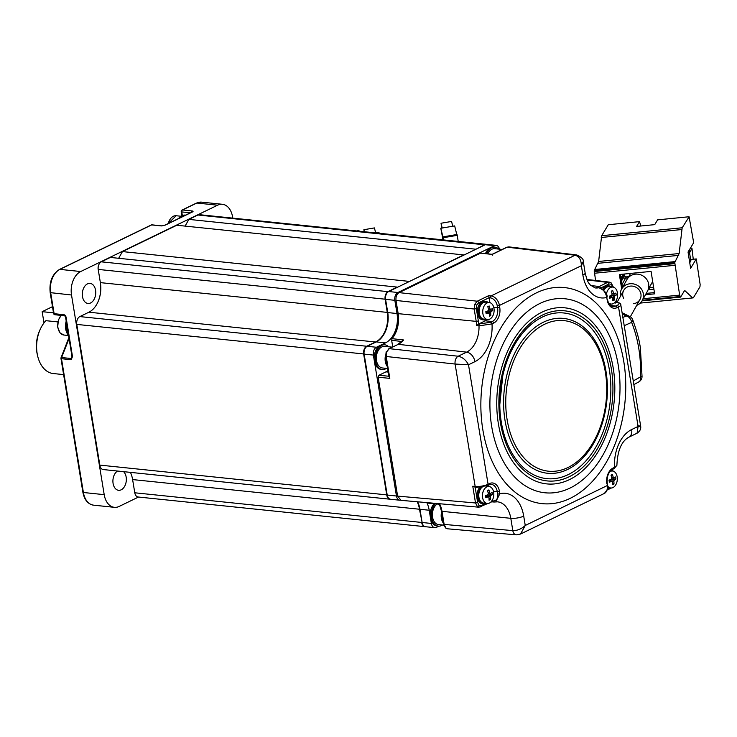 <?xml version="1.0" encoding="UTF-8"?>
<svg xmlns="http://www.w3.org/2000/svg" width="737" height="737" viewBox="0 0 737 737"><rect width="100%" height="100%" fill="white"/><g stroke="black" fill="none" stroke-linecap="round" stroke-linejoin="round"><path stroke-width="1.11" d="M395.198 333.833A24.828 16.454 95.9 0 0 398.008 313.041L398.072 313.05M391.66 340.319L392.066 338.651L403.655 339.978L402.153 341.526L391.66 340.319L392.747 346.989M397.473 344.704A1.548 1.078 64.1 0 1 397.805 344.391A1.548 1.078 64.1 0 1 398.247 344.326A1.548 1.078 64.1 0 1 398.256 344.326L389.293 348.665L386.732 351.77L386.225 356.487L389.809 378.367L378.155 377.215L397.621 496.112L401.048 500.34L478.958 507.203L477.383 506.559L475.522 502.975L477.677 502.606L479.068 505.296L481.418 505.545L485.379 503.629M434.885 503.325L439.584 503.795A23.418 15.523 -84.1 0 1 442.034 511.515L444.171 524.587L446.042 528.162L447.608 528.807L445.609 528.005L443.637 524.348L512.814 530.631C517.346 530.668 521.492 528.954 525.251 525.481L607.564 485.407C608.569 487.24 607.481 489.921 604.312 493.44A9.314 6.449 -115.9 0 0 607.187 485.784L607.224 483.371C606.717 476.563 608.467 471.901 612.502 469.377L614.114 468.594L616.906 465.314C617.495 450.666 621.457 441.297 628.79 437.216L637.072 433.199C639.9 431.292 641.107 428.98 640.674 426.244L620.784 304.74A9.314 2.644 170.7 0 1 618.527 306.96A1.548 1.078 -115.9 0 0 617.136 305.367A7.757 2.202 -9.3 0 0 616.436 302.336L615.238 302.207L615.349 303.073M606.855 483.739A12.409 8.227 -84.1 0 1 612.981 468.096L614.594 467.313A33.533 22.221 -84.1 0 1 631.664 429.551L638.095 426.437L618.527 306.96L617.127 307.633A12.409 8.227 -84.1 0 1 607.15 299.793L606.772 297.444A33.533 22.221 -84.1 0 1 582.893 275.113L581.355 265.725L583.271 261.478C583.778 259.387 581.585 257.213 576.702 254.938L508.843 246.877L507.194 247.171A1.548 1.078 64.1 0 1 507.194 247.171L492.196 254.44L480.607 253.113L399.067 292.626C396.699 294.174 395.677 296.781 395.999 300.447L398.164 313.649A23.289 15.431 95.9 0 1 392.066 338.651M480.607 253.113L492.15 254.311L506.752 247.245A1.548 1.078 64.1 0 1 507.185 247.171L575.053 255.232C579.162 256.329 581.263 259.82 581.355 265.725L499.419 305.431L497.254 305.8A7.757 5.38 -115.9 0 0 490.326 297.868L489.119 297.73L488.732 295.638L491.1 295.915L575.053 255.232A6.209 4.136 96.8 0 1 576.702 254.938M492.27 255.288L492.196 254.431M474.692 304.307L476.71 305.118L476.342 308.656L474.186 309.024L474.692 304.307L477.254 301.203L488.732 295.638M570.134 498.369A108.606 71.968 95.9 0 0 623.769 361.462A108.606 71.968 95.9 0 0 536.472 292.847A108.606 71.968 95.9 0 0 482.836 429.754A108.606 71.968 95.9 0 0 570.134 498.369M488.613 486.448A10.862 7.195 95.9 0 0 487.793 485.434M486.853 495.126A5.426 3.602 -84.1 0 1 486.512 496.591M491.92 500.653L491.901 501.833L494.02 502.026A1.548 1.032 -84.7 0 1 493.164 500.976C496.581 500.838 498.083 498.553 497.668 494.131L497.291 491.782A10.862 7.195 95.9 0 0 491.358 484.393L488.99 484.854A1.548 1.078 -115.9 0 0 489.479 483.573A12.409 8.227 -84.1 0 1 499.446 491.413L499.833 493.762L497.668 494.131M397.621 496.112L475.522 502.975L472.776 486.236L476.001 487.526A1.548 1.023 -84.3 0 1 475.162 486.466L455.116 364.05L468.511 364.769L488.078 484.255L489.479 483.573M389.403 376.294L389.809 378.367M386.732 351.77L388.841 348.739A1.548 1.078 64.1 0 1 389.293 348.665L458.184 356.229C462.56 357.187 466.005 360.034 468.511 364.769L474.941 361.655A33.533 22.221 -84.1 0 0 492.012 323.893A1.548 1.078 -115.9 0 0 490.621 322.309L492.224 321.525A10.862 7.195 95.9 0 0 497.586 307.836L497.254 305.8M637.072 433.199L638.095 426.437C641.568 426.401 641.448 426.17 637.745 425.737M610.66 295.703A5.426 3.602 -84.1 0 1 610.319 297.168M609.849 304.823L611.415 304.059M607.15 299.793L606.772 297.444C605.602 292.027 602.894 288.803 598.619 287.771L598.84 287.762A1.548 1.023 -83.5 0 1 599.117 287.854M610.752 282.741A1.548 1.069 128.2 0 1 611.157 282.907A1.548 1.069 128.2 0 1 611.351 284.242L609.002 283.985A1.548 1.078 -115.9 0 0 607.62 282.4L609.259 282.105L586.947 279.452M487.157 311.18A5.426 3.602 -84.1 0 1 486.835 312.58M476.342 308.656L478.359 321A25.749 17.062 -84.1 0 1 478.718 323.994L485.287 320.807A10.862 7.195 95.9 0 0 487.157 319.48M489.921 302.658L489.119 297.73M478.718 323.994L490.621 322.309M490.326 297.868A1.548 1.023 -83.5 0 1 491.1 295.915A9.314 6.449 64.1 0 1 499.419 305.431L499.75 307.467A12.409 8.227 -84.1 0 1 493.624 323.119L492.012 323.893L479.004 325.865L476.627 325.634L478.562 324.059M523.712 516.103A33.533 22.221 -84.1 0 0 499.833 493.762L495.725 501.934L494.232 502.017A1.548 1.032 -84.7 0 1 494.02 502.026L497.457 501.833A24.22 16.048 95.9 0 1 510.805 518.323A9.314 2.644 -9.3 0 0 523.712 516.103L525.251 525.481L520.525 534.039L604.312 493.44M610.365 479.649A5.426 3.602 -84.1 0 1 609.831 481.602M616.906 465.314L614.594 467.313A1.548 1.078 64.1 0 1 614.114 468.594M427.921 502.634L429.008 503.104M388.288 372.093L385.958 371.853L378.919 375.262L378.155 377.215M385.958 371.853A15.514 10.281 95.9 0 0 388.021 370.49M602.571 289.337A9.314 6.172 -84.1 0 1 605.676 286.251A9.314 6.172 -84.1 0 1 608.071 285.799L609.232 285.919A9.314 6.172 -84.1 0 1 611.599 286.942M603.419 290.037A9.314 6.172 -84.1 0 1 606.827 286.371A9.314 6.172 -84.1 0 1 609.232 285.919M609.849 303.92A9.314 6.172 -84.1 0 1 609.711 303.985A9.314 6.172 -84.1 0 1 609.324 304.151M611.517 295.749A4.966 3.289 -84.1 0 1 611.148 297.251M609.656 298.264A20.829 5.601 -104 0 0 609.499 297.241A20.829 5.601 -104 0 0 609.315 296.21A21.695 6.163 -9.3 0 0 611.673 295.288L612.134 294.109A21.695 15.035 -115.9 0 0 611.286 291.189A20.829 1.778 -30.6 0 1 612.696 290.507A21.695 15.035 64.1 0 1 613.543 293.427L614.289 294.017A21.695 6.163 -9.3 0 0 615.892 293.022A20.829 19.402 31.4 0 1 616.095 294.045A20.829 19.402 31.4 0 1 616.233 295.076A21.695 6.163 170.7 0 1 614.63 296.071L614.17 297.251A21.695 15.035 64.1 0 1 614.262 300.097A20.829 12.032 -163 0 1 612.852 300.779A21.695 15.035 -115.9 0 0 612.76 297.932L612.014 297.343A21.695 6.163 170.7 0 1 609.656 298.264M606.385 294.413A8.531 5.656 -84.1 0 1 610.623 287.476A8.531 5.656 -84.1 0 1 612.816 287.071A8.531 5.656 -84.1 0 1 617.477 292.875A8.531 5.656 -84.1 0 1 613.267 303.626A8.531 5.656 -84.1 0 1 611.065 304.04A8.531 5.656 -84.1 0 1 608.541 302.796M603.833 290.442A8.531 5.656 -84.1 0 1 606.947 287.098A8.531 5.656 -84.1 0 1 609.149 286.684L612.816 287.071M613.958 294.035A8.531 5.656 -84.1 0 1 613.939 295.288M613.866 295.998A8.531 5.656 -84.1 0 1 613.046 299.185M616.233 295.076L611.415 295.74L614.63 296.071M613.857 293.971L612.06 293.787M611.959 293.39L612.576 293.326M611.922 293.262L613.543 293.427M611.378 291.447L612.696 290.507M612.834 299.029L614.262 300.097M612.014 297.343L609.471 297.075M492.086 492.445A20.829 19.402 31.4 0 1 492.279 493.468A20.829 19.402 31.4 0 1 492.417 494.499A21.695 6.163 170.7 0 1 490.814 495.504L490.363 496.674A21.695 15.035 64.1 0 1 490.455 499.52A20.829 12.032 -163 0 1 489.046 500.202A21.695 15.035 -115.9 0 0 488.953 497.355L488.198 496.766A21.695 6.163 170.7 0 1 485.849 497.687A20.829 5.601 -104 0 0 485.683 496.664A20.829 5.601 -104 0 0 485.508 495.632A21.695 6.163 -9.3 0 0 487.866 494.711L488.327 493.541A21.695 15.035 -115.9 0 0 487.47 490.612A20.829 1.778 -30.6 0 1 488.88 489.93A21.695 15.035 64.1 0 1 489.737 492.86L490.483 493.449A21.695 6.163 -9.3 0 0 492.086 492.445M486.807 486.908A8.531 5.656 -84.1 0 1 489.009 486.494A8.531 5.656 -84.1 0 1 493.67 492.298A8.531 5.656 -84.1 0 1 489.451 503.058A8.531 5.656 -84.1 0 1 487.249 503.472A8.531 5.656 -84.1 0 1 482.597 497.668A8.531 5.656 -84.1 0 1 486.807 486.908M487.249 503.472L483.583 503.095A8.531 5.656 -84.1 0 1 478.82 496.471A8.531 5.656 -84.1 0 1 482.118 487.175M488.198 496.766L485.655 496.508M490.363 496.674L487.194 496.664M489.027 498.452L490.455 499.52M492.417 494.499L487.599 495.172L490.814 495.504M488.115 492.684L489.737 492.86M487.562 490.879L488.88 489.93M490.151 493.458A8.531 5.656 -84.1 0 1 490.123 494.72M490.059 495.421A8.531 5.656 -84.1 0 1 489.856 496.618M490.041 493.403L488.244 493.21M488.143 492.813L488.76 492.758M486.033 503.343A9.314 6.172 -84.1 0 1 485.904 503.408A9.314 6.172 -84.1 0 1 483.509 503.859L482.348 503.739A9.314 6.172 -84.1 0 1 477.272 497.457A9.314 6.172 -84.1 0 1 479.63 487.507M483.509 503.859A9.314 6.172 -84.1 0 1 478.396 497.374A9.314 6.172 -84.1 0 1 481.021 487.35M486.964 485.812A9.314 6.172 -84.1 0 1 487.793 486.365M487.71 495.181A4.966 3.289 -84.1 0 1 487.443 496.369M609.352 482.21A20.829 5.601 -104 0 0 609.195 481.187A20.829 5.601 -104 0 0 609.02 480.156A21.695 6.163 -9.3 0 0 611.369 479.234L611.83 478.064A21.695 15.035 -115.9 0 0 610.982 475.135A20.829 1.778 -30.6 0 1 612.392 474.453A21.695 15.035 64.1 0 1 613.239 477.373L613.995 477.963A21.695 6.163 -9.3 0 0 615.598 476.968A20.829 19.402 31.4 0 1 615.791 477.991A20.829 19.402 31.4 0 1 615.929 479.022A21.695 6.163 170.7 0 1 614.326 480.017L613.866 481.197A21.695 15.035 64.1 0 1 613.967 484.043A20.829 12.032 -163 0 1 612.558 484.725A21.695 15.035 -115.9 0 0 612.456 481.878L611.71 481.289A21.695 6.163 170.7 0 1 609.352 482.21M609.794 471.717A8.531 5.656 -84.1 0 1 610.319 471.431A8.531 5.656 -84.1 0 1 612.521 471.017A8.531 5.656 -84.1 0 1 617.173 476.821A8.531 5.656 -84.1 0 1 612.963 487.581A8.531 5.656 -84.1 0 1 610.761 487.986A8.531 5.656 -84.1 0 1 607.647 486.061M613.635 479.234A8.531 5.656 -84.1 0 1 613.571 479.944M612.272 477.281L613.202 477.189M611.609 479.068L615.929 479.022M611.074 475.393L612.392 474.453M613.866 481.197L610.651 480.865A0.93 0.617 -84.1 0 1 611.111 479.686L614.326 480.017M610.651 480.865L610.752 481.685M612.539 482.975L613.967 484.043M609.25 481.547L610.715 481.694M611.618 477.207L613.995 477.963M610.835 470.547A9.314 6.172 -84.1 0 1 611.305 470.888M609.545 487.866A9.314 6.172 -84.1 0 1 609.416 487.931A9.314 6.172 -84.1 0 1 607.62 488.401M486.337 319.397A9.314 6.172 -84.1 0 1 486.208 319.462A9.314 6.172 -84.1 0 1 483.804 319.913L482.652 319.794A9.314 6.172 -84.1 0 1 477.401 311.705A9.314 6.172 -84.1 0 1 482.164 301.728A9.314 6.172 -84.1 0 1 484.568 301.276L485.72 301.396A9.314 6.172 -84.1 0 1 488.097 302.419M483.804 319.913A9.314 6.172 -84.1 0 1 478.562 311.825A9.314 6.172 -84.1 0 1 483.325 301.848A9.314 6.172 -84.1 0 1 485.72 301.396M492.39 308.499A20.829 19.402 31.4 0 1 492.583 309.522A20.829 19.402 31.4 0 1 492.721 310.553A21.695 6.163 170.7 0 1 491.118 311.548L490.658 312.728A21.695 15.035 64.1 0 1 490.759 315.574A20.829 12.032 -163 0 1 489.35 316.256A21.695 15.035 -115.9 0 0 489.248 313.409L488.502 312.82A21.695 6.163 170.7 0 1 486.144 313.741A20.829 5.601 -104 0 0 485.987 312.718A20.829 5.601 -104 0 0 485.812 311.687A21.695 6.163 -9.3 0 0 488.17 310.765L488.622 309.595A21.695 15.035 -115.9 0 0 487.774 306.666A20.829 1.778 -30.6 0 1 489.184 305.984A21.695 15.035 64.1 0 1 490.031 308.904L490.787 309.494A21.695 6.163 -9.3 0 0 492.39 308.499M487.111 302.962A8.531 5.656 -84.1 0 1 489.313 302.548A8.531 5.656 -84.1 0 1 493.965 308.352A8.531 5.656 -84.1 0 1 489.755 319.112A8.531 5.656 -84.1 0 1 487.553 319.517A8.531 5.656 -84.1 0 1 482.892 313.713A8.531 5.656 -84.1 0 1 487.111 302.962M488.41 308.739L490.787 309.494M487.553 319.517L483.887 319.139A8.531 5.656 -84.1 0 1 479.078 311.723A8.531 5.656 -84.1 0 1 483.444 302.575A8.531 5.656 -84.1 0 1 485.637 302.17L489.313 302.548M489.331 314.506L490.759 315.574M490.658 312.728L487.489 312.645M487.443 312.396A0.93 0.617 -84.1 0 1 487.903 311.217L491.118 311.548M488.401 310.599L487.903 311.217M488.456 310.95L492.721 310.553M487.866 306.924L489.184 305.984M489.248 313.409L485.959 312.562M632.742 319.812C638.159 335.068 639.016 339.904 640.352 347.514L642.038 376.469A6.209 0.608 -179.6 0 1 640.564 376.856C641.153 357.086 638.178 338.919 631.637 322.373A6.209 2.81 159.9 0 0 632.742 319.812A6.209 6.209 0 0 0 630.476 316.864A6.209 5.767 125.1 0 0 626.091 316.007A6.209 4.468 65.9 0 1 631.637 322.373L624.211 325.69M633.258 380.946L640.564 376.856A6.209 4.339 60.7 0 1 638.868 381.849L638.868 381.849A6.209 6.209 0 0 0 642.038 376.469M622.866 317.454L626.091 316.007L622.277 313.861M621.07 278.614L623.557 274.136A0.774 0.728 29.2 0 1 623.438 274.146M621.227 279.609L624.313 274.063L624.552 275.537L621.457 281.083M628.753 276.615L626.303 276.854A1.548 1.456 29.2 0 1 624.552 275.537M648.901 289.669L650.071 287.568M649.242 287.651L653.599 287.218M690.633 259.498L689.123 250.258M623.216 274.146L620.987 278.135M693.259 259.24L691.969 248.452L690.283 248.618M691.969 248.452L689.537 252.8M689.178 250.598L691.592 246.158M623.557 274.136L624.313 274.063M475.568 249.428L484.835 244.666A6.209 4.109 -84.1 0 1 486.438 244.362L199.552 214.697A6.209 4.109 95.9 0 0 197.949 215.001L188.884 219.386L185.088 226.093M188.884 219.386L475.982 249.226M409.118 281.626L463.693 254.91L176.806 225.246L122.443 251.584L118.648 258.291M122.443 251.584L409.542 281.423M79.845 316.588L366.74 346.252L375.796 341.867A23.271 15.422 95.9 0 0 387.293 312.525L385.129 299.314A6.209 4.109 -84.1 0 1 388.196 291.493L397.252 287.098L110.366 257.434L101.301 261.828A6.209 4.109 95.9 0 0 98.942 264.445A6.209 4.109 95.9 0 0 98.242 269.65L100.407 282.861A23.271 15.422 -84.1 0 1 97.754 302.373A23.271 15.422 -84.1 0 1 88.91 312.202L79.845 316.588A6.209 4.109 95.9 0 0 76.786 324.409L99.799 465.102A5.583 3.703 -84.1 0 0 99.9 465.591L99.974 465.895A6.209 4.109 95.9 0 0 103.254 469.561L390.14 499.225A6.209 4.109 -84.1 0 1 386.75 495.006L363.673 354.073A6.209 4.109 -84.1 0 1 366.74 346.252L366.915 346.454M98.878 264.592A5.583 3.703 -84.1 0 0 98.813 264.721A5.583 3.703 -84.1 0 0 98.178 269.41L385.571 299.24M97.689 302.511A23.897 15.836 95.9 0 0 100.343 282.621L387.736 312.451M88.91 312.202L375.962 342.051M364.115 354L76.786 324.409L99.864 465.342A6.209 4.109 95.9 0 0 99.974 465.895M419.943 509.166L419.5 509.239A23.271 15.422 95.9 0 0 417.17 501.759M422.108 522.376L419.5 509.239L132.614 479.575L134.779 492.786A6.209 4.109 95.9 0 0 138.169 497.005L425.056 526.679A6.209 4.109 -84.1 0 1 421.665 522.45L134.779 492.786M421.813 520.543L421.352 520.497M130.421 472.371A23.271 15.422 -84.1 0 1 132.614 479.575M374.875 232.828L377.712 232.339A1.548 1.483 -13.8 0 1 379.417 233.297M358.855 231.169L358.716 230.589L359.684 231.252M358.716 230.589L356.662 230.939M375.612 232.699L374.433 227.917L363.885 229.714L364.216 231.722M364.382 231.74L363.885 229.714M37.67 356.1L37.32 354.608A26.375 17.476 -84.1 0 1 36.85 352.268A26.375 17.476 -84.1 0 1 39.844 330.158L40.498 328.766A29.48 19.53 95.9 0 0 37.145 353.484A29.48 19.53 95.9 0 0 37.67 356.1A29.48 19.53 95.9 0 0 53.248 373.539L63.612 374.608M57.864 321.912L45.906 320.678A29.48 19.53 95.9 0 0 40.498 328.766M68.08 332.544A10.862 7.195 -84.1 0 1 67.012 329.872M437.105 504.016A10.862 7.195 95.9 0 0 432.582 517.217A10.862 7.195 95.9 0 0 438.506 524.606L443.821 525.149M385.995 358.108A10.244 6.79 95.9 0 0 386.999 364.253M392.388 347.164L384.668 346.362A10.862 7.195 95.9 0 0 381.867 346.897A10.862 7.195 95.9 0 0 376.312 358.532A10.862 7.195 95.9 0 0 382.439 367.975L387.699 368.518M502.192 249.447L494.711 248.682A10.862 7.195 95.9 0 0 487.774 253.814M90.596 302.962A10.088 6.679 -84.1 0 1 87.998 303.46A10.088 6.679 -84.1 0 1 82.304 294.689A10.088 6.679 -84.1 0 1 87.463 283.883A10.088 6.679 -84.1 0 1 90.071 283.395A10.088 6.679 -84.1 0 1 95.755 292.156A10.088 6.679 -84.1 0 1 90.596 302.962M123.595 471.671A10.088 6.679 -84.1 0 1 126.22 481.39A10.088 6.679 -84.1 0 1 121.19 489.81A10.088 6.679 -84.1 0 1 118.593 490.308A10.088 6.679 -84.1 0 1 112.927 481.961A10.088 6.679 -84.1 0 1 117.505 471.035M232.781 218.134L232.588 216.954A18.618 12.336 95.9 0 0 222.417 204.287A18.618 12.336 95.9 0 0 217.618 205.19L80.711 271.529A18.618 12.336 95.9 0 0 71.517 295.003L104.203 494.656A18.618 12.336 95.9 0 0 114.373 507.323A18.618 12.336 95.9 0 0 119.173 506.42L138.51 497.042M69.066 338.523L61.613 357.528A1.548 1.032 95.9 0 0 61.493 358.707L60.968 358.468L61.567 357.519M61.438 358.698L61.051 357.648L61.613 357.528L71.323 358.532L71.977 356.34L72.502 356.579L71.203 359.711L61.493 358.707L83.401 492.5L104.203 494.656M217.618 205.19L196.816 203.043A1.548 1.078 -115.9 0 0 196.374 203.117L201.616 202.141A18.618 12.336 95.9 0 0 196.816 203.043L182.518 209.971L192.228 210.975A2.478 0.709 170.7 0 1 192.468 211.943L165.493 225.015A1.548 1.078 -115.9 0 0 165.051 225.089L161.762 225.854A1.548 1.032 95.9 0 0 161.366 225.927L151.656 224.923L59.9 269.383A1.548 1.078 -115.9 0 0 59.467 269.456C52.207 274.1 49.112 281.82 50.18 292.617L53.598 313.465L54.123 313.695A1.548 1.032 95.9 0 0 54.971 314.754L64.672 315.758L65.538 317.002L71.977 356.34M422.126 522.496L431.375 523.454A6.209 4.109 95.9 0 0 434.766 527.683L425.516 526.725A6.209 4.109 -84.1 0 1 422.126 522.496L419.97 509.285A23.271 15.422 95.9 0 0 417.63 501.796M431.375 523.454L429.21 510.244A23.271 15.422 95.9 0 0 426.806 502.606M387.211 495.052L396.46 496.01A6.209 4.109 95.9 0 0 399.85 500.23L390.601 499.271A6.209 4.109 -84.1 0 1 387.211 495.052L364.133 354.128A6.209 4.109 -84.1 0 1 367.201 346.298L376.257 341.913A23.271 15.422 95.9 0 0 387.754 312.571L385.589 299.36A6.209 4.109 -84.1 0 1 388.657 291.539L485.296 244.712A6.209 4.109 -84.1 0 1 486.899 244.408L496.148 245.366A6.209 4.109 95.9 0 0 494.545 245.67L485.296 244.712M399.85 500.23A6.209 4.109 95.9 0 0 400.477 500.22M396.46 496.01L373.383 355.077L364.133 354.128M367.201 346.298L376.441 347.256A6.209 4.109 95.9 0 0 373.383 355.077M376.441 347.256L385.506 342.871A23.271 15.422 95.9 0 0 397.003 313.529L394.839 300.318L385.589 299.36M388.657 291.539L397.906 292.497A6.209 4.109 95.9 0 0 394.839 300.318M397.906 292.497L494.545 245.67M499.456 249.17A6.209 4.109 95.9 0 0 496.148 245.366M434.766 527.683A6.209 4.109 95.9 0 0 436.368 527.379L438.847 526.172M386.345 360.227A6.983 4.625 -84.1 0 1 386.077 360.817M68.209 333.327A12.409 8.227 -84.1 0 1 66.754 324.409M68.55 335.372A12.409 8.227 -84.1 0 1 66.21 321.102M180.814 217.452A12.409 8.227 -84.1 0 1 185.466 215.195M178.64 218.502A12.409 8.227 -84.1 0 1 185.098 215.103L185.558 215.149M442.467 525.011A12.409 8.227 -84.1 0 1 438.349 526.144A12.409 8.227 -84.1 0 1 431.569 517.706A12.409 8.227 -84.1 0 1 435.309 503.841M438.349 526.144L437.188 526.025A12.409 8.227 -84.1 0 1 430.417 517.586A12.409 8.227 -84.1 0 1 434.148 503.721M386.391 368.38A12.409 8.227 -84.1 0 1 385.479 368.915A12.409 8.227 -84.1 0 1 382.273 369.513A12.409 8.227 -84.1 0 1 375.28 358.726A12.409 8.227 -84.1 0 1 381.628 345.423A12.409 8.227 -84.1 0 1 384.825 344.824A12.409 8.227 -84.1 0 1 388.629 346.777M382.273 369.513L381.121 369.394A12.409 8.227 -84.1 0 1 374.12 358.606A12.409 8.227 -84.1 0 1 380.476 345.303A12.409 8.227 -84.1 0 1 383.673 344.704L384.825 344.824M486.641 253.685A12.409 8.227 -84.1 0 1 494.877 247.135A12.409 8.227 -84.1 0 1 498.673 249.088M485.49 253.556A12.409 8.227 -84.1 0 1 493.716 247.015L494.877 247.135M452.758 226.231L451.578 221.45L441.03 223.247L441.822 228.092M441.03 223.247L442.2 228.028M443.001 239.875L440.8 228.267L454.665 225.909L456.774 234.523M458.221 241.441L457.216 235.343L443.361 237.701L443.149 236.844L443.628 239.783L440.8 228.267M443.149 236.844L457.014 234.486L457.216 235.343M443.729 239.949L443.361 237.701M636.704 305.358A11.792 11.027 -150.8 0 0 642.167 300.65A11.792 11.027 -150.8 0 0 641.291 288.886A11.792 11.027 -150.8 0 0 630.043 283.754A11.792 11.027 -150.8 0 0 621.567 289.162A11.792 11.027 -150.8 0 0 620.443 296.283M621.567 289.162L626.92 279.572A11.792 11.027 29.2 0 1 635.395 274.155A11.792 11.027 29.2 0 1 646.644 279.295A11.792 11.027 29.2 0 1 647.519 291.06L642.167 300.65M633.313 303.718A9.314 8.706 -150.8 0 0 640.923 294.017A9.314 8.706 -150.8 0 0 630.421 286.103A9.314 8.706 -150.8 0 0 623.613 298.31M682.176 227.77L679.136 253.537L674.751 262.529L679.643 295.122L680.62 297.094L684.378 290.857L685.078 290.829L692.642 297.932L693.333 297.84L699.957 286.85L700.15 284.574L696.281 258.936L690.633 268.314L688.036 252.054L693.683 242.676L689.104 216.835L682.176 227.77L601.668 235.711L598.628 261.469L594.252 270.47L595.542 280.475M681.743 229.539L601.245 237.48M679.136 253.537L598.628 261.469M678.722 255.37L598.214 263.302M674.963 261.607L594.464 269.539M674.751 262.529L594.252 270.47M674.733 263.625L594.225 271.557M674.899 265.311L594.391 273.252M645.455 294.754L654.649 293.842L651.075 271.4L619.384 274.523L621.678 288.959M622.489 287.522L620.397 274.422M654.456 292.589L646.211 293.4M679.643 295.122L643.254 298.706M617.68 301.23L615.708 301.424M679.975 296.532L642.397 300.235M680.26 297.112L642.038 300.88L680.62 297.094M685.078 290.829L684.351 290.903M692.642 297.932L640.278 303.091M623.438 274.127L624.082 278.282L628.035 277.895M640.849 226.001L639.486 221.644L608.292 224.721L601.668 235.711M639.486 221.644L636.611 226.425L654.723 224.638L657.597 219.856L688.791 216.779M689.74 262.722L690.928 260.741L689.445 260.889M696.281 258.936L689.832 259.571L689.362 260.354M653.903 289.171L648.136 289.742M43.999 322.926L42.156 311.668L53.497 312.838M42.156 311.668L52.484 306.666M403.655 339.978A23.418 15.523 -84.1 0 1 398.256 344.326L466.622 352.139A24.22 16.048 95.9 0 0 479.004 325.865A1.548 1.023 -84.4 0 1 479.787 324.188M443.637 524.348L441.5 511.275L510.805 518.323L512.814 530.631A6.209 4.09 95 0 0 516.259 534.859L447.608 528.807M489.11 297.711L478.635 302.787L476.71 305.118M478.635 302.787A1.548 1.078 -115.9 0 0 477.254 301.203L399.067 292.626M612.769 287.062L611.351 284.242M612.751 286.933L613.12 286.555L611.157 282.907L609.259 282.105M386.151 351.89L385.691 356.247L386.225 356.487L455.116 364.05A6.209 4.063 96.3 0 1 458.184 356.229L466.622 352.139A9.314 6.449 64.1 0 1 474.941 361.655M477.383 506.559A1.548 1.069 -51.8 0 0 479.068 505.296M539.843 303.506A97.524 64.626 -84.1 0 1 618.232 365.119A97.524 64.626 -84.1 0 1 570.06 488.051A97.524 64.626 -84.1 0 1 491.68 426.437A97.524 64.626 -84.1 0 1 539.843 303.506M569.508 479.594A88.495 58.638 95.9 0 0 613.212 368.039A88.495 58.638 95.9 0 0 542.082 312.129A88.495 58.638 95.9 0 0 498.369 423.683A88.495 58.638 95.9 0 0 569.508 479.594M542.653 314.975A85.501 56.657 -84.1 0 1 611.378 368.997A85.501 56.657 -84.1 0 1 569.148 476.775A85.501 56.657 -84.1 0 1 500.432 422.752A85.501 56.657 -84.1 0 1 542.653 314.975M568.218 474.6A83.272 55.183 95.9 0 0 609.342 369.633A83.272 55.183 95.9 0 0 542.414 317.021A83.272 55.183 95.9 0 0 502.781 375.704A83.272 55.183 95.9 0 0 499.778 404.751A83.272 55.183 95.9 0 0 568.218 474.6M567.564 469.478A77.836 51.572 -84.1 0 1 505.002 420.302A77.836 51.572 -84.1 0 1 543.445 322.189A77.836 51.572 -84.1 0 1 602.083 355.676A77.836 51.572 -84.1 0 1 592.88 444.678A77.836 51.572 -84.1 0 1 567.564 469.478M567.969 467.525A75.69 50.153 95.9 0 0 605.353 372.111A75.69 50.153 95.9 0 0 544.514 324.298A75.69 50.153 95.9 0 0 507.13 419.703A75.69 50.153 95.9 0 0 567.969 467.525M475.19 487.443L477.677 502.606M493.477 491.395L499.446 491.413M491.947 500.856L493.164 500.976M480.515 506.899A1.548 1.078 -115.9 0 0 480.939 506.826A1.548 1.078 -115.9 0 0 481.418 505.545M476.397 487.452A1.548 1.023 -84.3 0 1 476.001 487.526L487.599 485.526A1.548 1.078 -115.9 0 0 488.078 484.255A9.314 2.644 -9.3 0 1 475.162 486.466L472.776 486.236M609.002 283.985L600.544 288.093A25.749 17.062 -84.1 0 1 600.425 288.149M610.549 305.514L615.736 306.048L617.136 305.367M607.528 299.425C608.246 303.57 610.052 305.956 612.935 306.574A10.862 7.195 95.9 0 0 615.736 306.048A1.548 1.078 -115.9 0 1 617.127 307.633M582.893 275.113A9.314 2.644 -9.3 0 0 585.141 272.883C588.126 284.777 589.176 282.888 590.217 284.952L595.155 287.937A24.22 16.048 95.9 0 0 598.619 287.771A1.548 1.023 -83.5 0 1 598.84 287.762C604.57 290.378 607.343 293.483 607.141 297.075M600.544 288.093A1.548 1.078 -115.9 0 0 599.153 286.5L607.62 282.4L587.159 279.968M596.261 287.504A24.192 16.03 95.9 0 0 599.153 286.5L590.77 285.541M616.436 302.336A1.548 1.041 -83.8 0 1 616.841 302.262L615.561 302.124M493.781 307.44L499.75 307.467M485.287 320.807L492.224 321.525A1.548 1.078 -115.9 0 1 493.624 323.119M478.359 321L476.203 321.369L474.186 309.024L395.999 300.447M476.627 325.634A24.192 16.03 95.9 0 0 476.203 321.369L398.164 313.649M487.157 485.6A1.548 1.078 -115.9 0 0 487.599 485.526L488.99 484.854A1.548 1.078 -115.9 0 1 488.557 484.928M612.465 471.007L612.226 469.515M607.564 488.797L608.891 488.152M612.981 468.096A1.548 1.078 64.1 0 1 612.502 469.377M631.664 429.551A9.314 6.449 64.1 0 1 628.79 437.216M610.319 479.925L609.785 479.87M378.919 375.262L388.97 376.257M626.303 276.854L622.01 284.556M197.949 215.001L485.001 244.85M101.301 261.828L388.371 291.695M387.192 494.932L99.799 465.102M420.532 512.74L420.072 512.685M377.712 232.339L377.915 233.141M61.318 315.408A10.862 7.195 95.9 0 0 57.873 327.173A10.862 7.195 95.9 0 0 63.879 335.031L68.569 335.519M168.045 223.643L176.152 215.738A10.862 7.195 95.9 0 0 168.285 223.523M443.453 523.224A10.862 7.195 -84.1 0 1 441.362 518.12A10.862 7.195 -84.1 0 1 441.601 511.893M442.071 514.739A10.244 6.79 95.9 0 0 442.228 517.973A10.244 6.79 95.9 0 0 443.075 520.884M387.386 366.593A10.862 7.195 -84.1 0 1 385.589 355.031M389.339 348.647A10.862 7.195 -84.1 0 1 390.656 347.8A10.862 7.195 -84.1 0 1 392.029 347.339M499.981 250.525A10.862 7.195 -84.1 0 1 501.436 249.815M60.968 358.468L82.876 492.261L83.401 492.5A18.618 12.336 95.9 0 0 93.562 505.167L114.373 507.323M71.203 359.711A1.548 1.032 95.9 0 1 71.323 358.532L72.023 356.736M80.711 271.529L59.9 269.383A18.618 12.336 95.9 0 0 50.706 292.856L54.123 313.695L63.833 314.699A1.548 1.032 95.9 0 0 64.681 315.758M63.833 314.699A2.478 1.723 64.1 0 1 66.063 317.242L65.538 317.002M66.063 317.242L72.502 356.579M50.18 292.617L71.517 295.003M192.228 210.975A1.548 1.032 95.9 0 0 191.454 212.302M192.468 211.943A1.548 1.078 -115.9 0 0 192.035 212.016L165.051 225.089M162.029 225.937A1.548 1.032 95.9 0 0 161.762 225.854L152.052 224.849A1.548 1.032 95.9 0 0 151.656 224.923A1.548 1.078 -115.9 0 0 151.214 224.997L59.467 269.456M165.493 225.015L161.366 225.927M190.376 212.818L181.753 211.924L182.343 215.508M196.374 203.117L182.085 210.045A1.548 1.078 64.1 0 1 182.518 209.971A1.548 1.032 95.9 0 0 181.753 211.924L181.228 211.685L181.892 215.711M419.97 509.285L429.21 510.244M376.257 341.913L385.506 342.871M387.754 312.571L397.003 313.529M508.843 246.877L506.752 247.245M602.083 355.676C611.415 386.621 608.347 416.285 592.88 444.678M439.399 504.228L441.5 511.275M502.781 375.704L499.778 404.751M490.759 502.164L491.911 501.833M478.958 507.203L487.83 503.482M389.099 377.058L385.691 356.247M615.671 302.142L615.588 301.599M613.212 287.126L613.12 286.555M616.841 302.262C619.771 302.861 621.079 303.69 620.784 304.74M585.141 272.883L583.271 261.478M516.259 534.859L520.525 534.039M612.917 471.081L612.622 469.312M607.251 489.985L611.305 488.023M607.564 485.407L607.224 483.371M428.612 503.178L439.418 504.246M402.568 340.724L397.805 344.391M611.065 304.04L609.112 303.837M489.009 486.494L486.005 486.18M612.521 471.017L610.568 470.814M610.761 487.986L607.693 487.673M611.774 477.806L613.774 478.009M488.567 309.337L490.566 309.54M485.95 312.488L488.76 312.774M638.868 381.849L633.866 384.65M622.083 312.7L630.476 316.864M420.302 511.312L419.832 511.266M63.879 335.031L60.038 332.894L57.67 327.117L58.435 319.849L61.162 315.39M176.152 215.738L180.98 216.236M201.616 202.141L222.417 204.287M82.876 492.261C84.322 499.824 87.887 504.126 93.562 505.167M61.051 357.648L68.909 337.592M53.598 313.465A1.548 1.548 0 0 0 54.971 314.754M152.052 224.849A1.548 1.548 0 0 0 151.214 224.997M182.085 210.045A1.548 1.548 0 0 0 181.228 211.685M627.924 278.089L630.531 273.427M648.247 289.429L652.687 281.479M630.338 316.763L640.002 299.443M617.09 302.29L623.742 290.369"/></g></svg>
